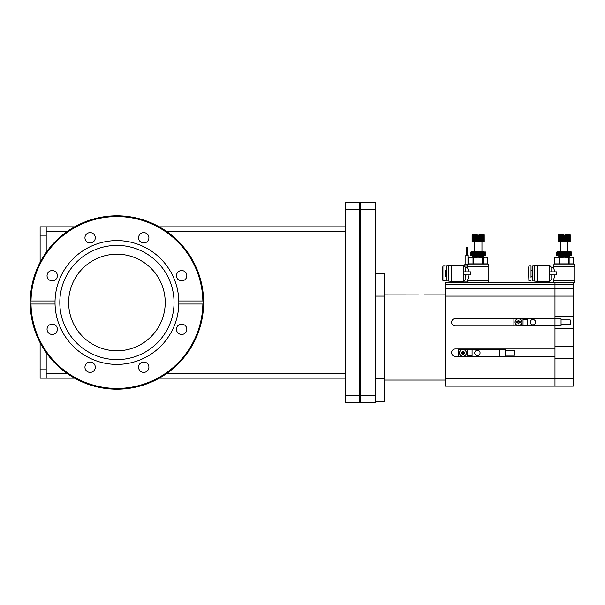 <?xml version="1.0" encoding="UTF-8"?>
<svg xmlns="http://www.w3.org/2000/svg" width="605" height="605" viewBox="0 0 605 605"><rect width="100%" height="100%" fill="white"/><g stroke="black" fill="none" stroke-linecap="round" stroke-linejoin="round"><path stroke-width="0.91" d="M46.207 352.639L46.207 378.17L74.619 378.17M159.244 378.17L345.084 378.17M40.127 262.298L40.127 226.83L46.207 226.83L46.207 252.361M40.127 226.83L74.619 226.83M159.244 226.83L345.084 226.83M40.127 342.702L40.127 378.17L46.207 378.17L40.127 378.17M360.293 402.128L359.529 402.885L360.293 402.128L359.529 402.885L359.529 202.115L360.293 202.872M359.529 202.115L345.841 202.115L345.841 402.885L359.529 402.885M345.841 202.115L345.084 202.872L345.841 202.115M345.084 202.872L345.084 402.128L345.841 402.885M116.931 350.794A48.294 48.294 0 0 1 68.645 302.5A48.294 48.294 0 0 1 116.931 254.206A48.294 48.294 0 0 1 165.225 302.5A48.294 48.294 0 0 1 116.931 350.794M116.931 359.612A57.112 57.112 0 0 1 59.819 302.5A57.112 57.112 0 0 1 116.931 245.388A57.112 57.112 0 0 1 174.043 302.5A57.112 57.112 0 0 1 116.931 359.612M178.815 300.98L202.857 300.98A85.933 85.933 0 0 0 116.931 216.567A85.933 85.933 0 0 0 31.014 300.98L55.047 300.98A61.907 61.907 0 0 1 116.931 240.593A61.907 61.907 0 0 1 178.815 304.02L202.857 304.02A85.933 85.933 0 0 1 116.931 388.433A85.933 85.933 0 0 1 31.014 304.02L30.25 304.02A86.697 86.697 0 0 1 116.931 215.804A86.697 86.697 0 0 1 203.613 300.98L202.857 300.98L203.613 300.98A86.697 86.697 0 0 1 203.613 304.02L202.857 304.02L203.613 304.02A86.697 86.697 0 0 1 116.931 389.196A86.697 86.697 0 0 1 30.25 304.02L55.047 304.02A61.907 61.907 0 0 1 55.047 300.98M181.644 324.129A5.173 5.173 0 0 0 176.471 329.301A5.173 5.173 0 0 0 181.644 334.474A5.173 5.173 0 0 0 186.816 329.301A5.173 5.173 0 0 0 181.644 324.129M143.733 362.04A5.173 5.173 0 0 0 138.568 367.212A5.173 5.173 0 0 0 143.733 372.377A5.173 5.173 0 0 0 148.906 367.212A5.173 5.173 0 0 0 143.733 362.04M90.13 372.377A5.173 5.173 0 0 0 95.303 367.212A5.173 5.173 0 0 0 90.13 362.04A5.173 5.173 0 0 0 84.957 367.212A5.173 5.173 0 0 0 90.13 372.377M52.227 324.129A5.173 5.173 0 0 0 47.054 329.301A5.173 5.173 0 0 0 52.227 334.474A5.173 5.173 0 0 0 57.392 329.301A5.173 5.173 0 0 0 52.227 324.129M178.815 304.02A61.907 61.907 0 0 1 116.931 364.407A61.907 61.907 0 0 1 55.047 304.02M90.13 232.623A5.173 5.173 0 0 0 84.957 237.788A5.173 5.173 0 0 0 90.13 242.96A5.173 5.173 0 0 0 95.303 237.788A5.173 5.173 0 0 0 90.13 232.623M143.733 232.623A5.173 5.173 0 0 0 138.568 237.788A5.173 5.173 0 0 0 143.733 242.96A5.173 5.173 0 0 0 148.906 237.788A5.173 5.173 0 0 0 143.733 232.623M181.644 270.526A5.173 5.173 0 0 0 176.471 275.698A5.173 5.173 0 0 0 181.644 280.871A5.173 5.173 0 0 0 186.816 275.698A5.173 5.173 0 0 0 181.644 270.526M52.227 280.871A5.173 5.173 0 0 0 57.392 275.698A5.173 5.173 0 0 0 52.227 270.526A5.173 5.173 0 0 0 47.054 275.698A5.173 5.173 0 0 0 52.227 280.871M458.393 356.421L455.353 356.421A3.728 3.728 0 0 1 451.625 352.692A3.728 3.728 0 0 1 455.353 348.964L554.974 348.964L554.974 325.997L455.353 325.997A3.728 3.728 0 0 1 451.625 322.276A3.728 3.728 0 0 1 455.353 318.548L554.974 318.548L554.974 325.997L554.974 288.812L445.469 288.812L445.469 282.724L554.974 282.724L554.974 284.252L445.469 284.252M573.23 378.859L554.974 378.859L554.974 358.78L573.23 358.78L573.23 386.156L554.974 386.156L554.974 378.859L554.974 386.156L445.469 386.156L445.469 378.859L554.974 378.859L554.974 348.964L554.974 356.421L499.458 356.421M554.974 288.812L573.23 288.812L554.974 288.812L554.974 284.252L573.23 284.252L573.23 282.724L554.974 282.724L554.974 316.188L573.23 316.188L573.23 296.11L445.469 296.11L445.469 378.859M375.501 202.418L375.501 378.859L384.629 378.859L384.629 296.11L375.501 296.11L375.501 277.4M384.629 296.11L384.629 273.604L375.501 273.604M375.501 401.365L384.629 401.365L384.629 378.859M421.133 295.006C425.05 294.885 425.05 294.885 421.133 295.006C417.208 294.885 417.208 294.885 421.133 295.006L418.978 294.953M418.509 294.922L384.629 294.892M422.827 294.968L422.275 294.99M445.469 296.11L445.469 288.812M554.974 348.964L554.974 356.421M554.974 325.997L554.974 318.548M573.23 316.188L573.23 328.356L554.974 328.356L554.974 346.612L573.23 346.612L573.23 358.78M573.23 284.252L573.23 296.11M573.23 328.356L573.23 346.612M375.501 402.582L375.501 378.859M360.595 402.885L375.198 402.885L375.198 202.115L360.293 202.418L360.595 402.885L360.293 202.418M375.198 202.115L360.595 202.115M559.897 241.508L559.928 241.962L559.307 241.508L559.307 234.362L558.725 234.816L560.691 234.362L559.338 234.816L559.928 234.362L559.897 241.508L560.079 234.816L563.217 234.362L563.217 235.882M564.987 234.732L565.622 234.362L564.994 234.362L564.987 235.882L563.958 235.882L563.558 241.962L563.164 234.362L561.576 234.362L561.576 241.962L560.691 241.962L560.691 234.362L560.691 241.962L558.702 241.508L558.589 234.816L558.589 241.508L559.33 241.962L558.846 241.622M560.691 241.962L560.079 241.508M558.476 234.438L558.037 234.816L558.574 234.574L558.211 241.508L558.279 234.816L558.846 234.362L559.958 234.362L559.958 234.816M558.211 241.508L558.453 241.94M558.052 241.508L558.052 234.816L558.037 241.508L559.928 241.962M558.589 241.508L558.846 241.962L558.279 241.508M558.846 234.362L558.589 234.816M559.164 234.816L559.164 241.508M559.928 234.816L559.928 234.362M567.18 234.816L567.475 234.362L568.095 234.816L568.095 241.508L566.59 241.962L566.59 234.362L567.18 234.816L567.18 241.508L565.622 241.962L565.622 234.362L566.59 234.362L565.622 234.362L566.159 234.816L566.159 241.508L565.622 241.962L561.576 241.962L560.979 241.508L560.979 234.816L561.576 234.362L561.576 241.962L562.537 241.962L562.537 234.362L562.839 241.508L562.537 241.962L561.992 241.508L561.992 234.816L562.537 234.362M562.839 241.508L562.839 234.816M565.078 234.816L565.078 241.508L564.601 241.962L563.081 241.508M563.958 235.882L563.558 235.882M568.246 234.816L568.246 234.362L568.866 234.816L568.866 241.508L568.246 241.962L566.59 241.962L566.386 241.508L566.386 234.816L566.59 234.362L568.246 234.362L567.43 234.816M566.212 234.816L565.667 234.362L565.365 234.816M568.133 234.816L567.475 234.362L567.475 241.962L567.384 234.816M569.018 234.816L568.874 234.362L569.343 234.362L568.904 234.377L569.479 234.816L568.246 234.362L568.246 241.962L569.018 241.508L568.866 234.816M569.728 241.879L570.152 241.508L569.63 241.962L569.978 234.816L569.91 241.508L569.343 241.962L569.343 234.362L569.91 234.816L569.343 234.71M564.601 235.882L564.601 241.962L565.622 241.962L565.312 234.816M564.601 241.962L564.2 235.882M561.024 241.508L561.614 241.962L561.818 241.508M561.818 234.816L561.614 234.362L561.024 234.816M562.892 234.816L562.589 234.362L562.045 234.816M563.134 241.508L563.61 241.962L564.011 241.508M564.646 241.917L565.13 241.508M564.253 241.508L564.646 241.962M566.439 241.508L566.635 241.962L567.225 241.508M570.175 234.816L570.175 241.508L569.728 241.962L570.167 241.508L570.167 234.816L569.728 234.362L570.175 234.816L570.167 241.508M569.728 241.962L568.874 241.962L569.592 241.508M569.592 234.816L569.479 241.508M556.592 255.197L556.993 255.65L556.502 255.197L556.502 252.308L556.993 251.854L556.623 255.197L556.592 252.308M556.623 252.308L557.16 251.854L557.16 255.416M556.653 252.149L557.462 251.854L557.462 255.333M557.462 252.179L558.453 251.854L557.576 252.308M566.651 252.308L566.106 251.854L566.106 255.65L564.571 255.65L564.571 251.854L565.04 252.308L565.04 255.197L564.571 255.65L557.462 255.65L556.887 255.197L556.887 252.308L557.689 251.854L557.099 252.308M557.462 255.65L556.623 255.197M556.502 252.308L556.502 255.197L556.993 255.514M556.555 255.197L557.069 255.575M556.751 255.197L557.311 255.537M557.099 255.197L557.689 255.499M557.689 252.005L558.196 252.035M557.576 255.197L558.196 255.469M558.188 255.197L558.808 255.439M558.907 255.197L559.534 255.401M568.526 252.308L567.921 251.854L567.777 252.308M569.35 252.308L568.723 251.854L567.921 252.217M567.921 255.287L568.526 255.197M567.777 255.197L567.921 255.65L569.35 255.197M570.061 252.308L569.434 251.854L568.67 252.308M568.723 255.333L569.434 255.65L570.061 255.197M568.67 255.197L568.723 255.65M569.676 255.197L569.048 255.65L567.43 255.65L568.972 255.65L567.43 255.65L567.248 255.197L567.43 251.854L568.027 252.308L568.027 255.197L567.43 255.65L567.43 251.854L569.048 251.854L569.048 255.65L569.048 251.854L569.676 252.308L569.789 255.197L569.434 252.134M569.434 255.37L570.659 255.197M570.046 255.416L570.439 252.308L570.341 255.197L569.721 255.65L569.789 255.197M569.048 251.854L569.721 252.308M569.721 255.197L569.048 255.65M570.439 252.308L570.281 251.854L569.721 251.854L570.341 252.308M570.281 255.242L569.721 255.65M571.574 252.308L571.574 255.197L571.029 255.65L571.029 251.854L571.574 252.308M571.029 255.408L570.719 251.854L571.302 252.308L571.302 255.197L570.281 255.65L570.961 255.197M570.961 252.308L570.281 251.854L571.211 251.998M570.886 252.308L570.886 255.197M570.908 255.507L571.468 255.197M571.657 252.308L571.15 251.945M571.15 255.56L571.657 255.197M571.211 255.507L571.604 255.197L571.211 251.854L571.695 252.308L571.695 255.197L571.029 255.65M571.249 255.62L571.702 255.197L571.702 252.308L571.029 251.854M570.719 255.65L571.211 255.65M564.578 252.308L564.132 251.854L563.694 252.308M563.52 252.308L563.142 251.854L562.642 252.308M559.731 255.197L560.343 255.65L561.448 255.197M561.221 255.333L562.166 255.65L562.468 255.197M560.638 255.197L561.221 255.65M562.166 255.287L563.142 255.65L563.52 255.197M561.614 255.197L562.166 255.65M563.142 251.854L563.142 252.27M563.142 255.234L563.573 255.65L563.573 251.854L563.981 252.308L563.573 255.65L563.096 255.197L563.096 252.308L563.573 251.854L567.089 252.308L567.089 255.197L566.522 255.65L565.214 255.197L565.04 252.308M562.642 255.197L563.142 255.65M564.132 251.854L564.132 255.197M565.63 252.308L565.13 251.854L564.752 252.308M565.13 251.854L565.13 252.308M566.106 251.854L565.804 252.308M565.804 255.197L566.106 255.65L566.651 255.197M567.921 255.65L566.522 255.65L566.522 251.854L567.906 251.854L567.906 241.962M566.25 255.197L565.562 255.65L566.522 255.65L566.25 252.308M556.993 255.65L560.343 255.65M565.214 252.308L565.562 251.854L565.562 255.65L566.106 255.65M564.571 255.65L564.155 255.197L564.571 251.854M559.973 255.197L559.973 252.308M560.117 252.308L560.722 251.854L560.903 252.308L560.903 255.197L560.903 252.308M559.875 255.65L559.254 255.197L559.254 252.308L561.629 251.854L561.894 255.197L561.894 252.308M561.062 252.308L561.629 251.854L562.922 252.308L562.589 255.65L562.589 251.854L563.573 251.854M562.06 252.308L562.589 251.854L565.562 251.854M562.589 255.65L562.06 255.197M561.894 255.197L561.629 251.854M561.629 255.65L561.062 255.197M560.903 255.197L560.722 251.854M560.722 255.65L560.117 255.197M559.118 255.65L558.491 255.197L558.491 252.308L559.118 251.854L559.118 255.65L559.118 251.854L559.875 251.854M558.453 255.65L557.825 255.197L557.825 252.308L558.453 251.854L558.453 255.65L558.453 252.308M558.453 251.854L559.118 251.854M558.846 241.962L558.06 241.508M558.574 234.362L558.06 234.816M558.294 241.508L558.861 241.637M559.33 241.962L559.33 241.531M556.623 274.897L549.695 274.897L549.695 271.849L556.623 271.849L556.623 274.897M537.331 265.391L549.499 265.391L549.499 281.355L537.331 281.355L537.331 265.391L534.291 265.693L534.291 281.053L537.331 281.355M532.922 265.769L532.922 280.977L532.468 280.523L532.468 266.223L534.291 265.769M532.922 280.977L534.291 280.977M549.499 265.391L551.783 267.667L551.76 271.849M551.76 274.897L551.783 279.079L551.805 274.897M551.783 267.667L553.454 267.667L554.959 271.849M554.067 282.724L553.454 280.448L574.75 280.448L574.75 266.298L553.454 266.298L553.454 267.667M554.959 274.897L553.454 280.448M573.23 282.724L574.137 282.724L574.75 280.448M574.75 266.298L574.137 264.022L554.067 264.022L553.454 266.298M531.024 277.635L531.024 265.996L531.024 277.635M528.891 280.743L528.891 266.003L528.437 269.497L528.891 280.75L531.024 280.75M531.008 276.644L532.438 276.644M531.008 270.102L532.438 270.102M528.891 265.996L531.024 265.996M568.897 252.308L568.897 255.197L568.277 255.65L568.277 251.854L568.897 252.308M568.277 255.65L568.277 251.854M569.139 263.863L573.532 263.863L573.532 257.791L571.332 257.178L569.139 257.791L569.139 263.863L568.42 263.863L568.42 257.791L569.139 257.791M558.997 263.863L558.997 257.791L556.842 257.178L554.672 257.791L554.679 263.863L554.672 257.791L556.842 257.178L564.064 257.178L559.716 257.791L559.716 263.863L554.679 263.863M559.716 257.791L558.997 257.791M568.42 263.863L559.716 263.863M568.42 257.791L564.064 257.178L572.466 257.178L573.532 257.791L573.532 263.863M569.426 257.178L569.426 256.112L558.778 256.112L558.778 257.178M557.893 252.255L557.893 255.249M557.893 255.65L557.288 255.197L557.288 252.308L557.893 251.854M485.218 252.308L484.628 252.081M484.476 252.308L484.318 251.854L484.923 252.308L484.923 255.197L484.318 255.65L484.378 252.308L484.378 255.197L483.75 255.65L483.75 251.854L483.75 255.65L483.077 255.65L483.077 251.854L483.705 252.308L483.705 255.197L482.306 255.65L482.306 251.854L482.926 252.308L483.062 255.197M484.991 255.484L485.543 255.197M485.316 255.612L485.77 255.197L485.77 252.308L485.316 251.892M485.732 252.308L485.218 251.96M485.218 255.544L485.732 255.197M485.081 255.408L485.081 251.854L485.626 252.308L485.626 255.197L485.27 251.854L485.762 252.308L485.656 255.197M485.27 255.499L483.75 255.65M485.626 255.197L485.081 255.65M485.399 252.308L485.399 255.197M484.764 252.187L485.346 252.308M485.346 255.197L484.764 255.65L484.923 255.197M482.049 252.308L482.049 255.197L481.451 255.65L481.451 251.854L482.049 252.308L483.75 251.854L483.077 251.854L483.077 255.65M480.098 255.197L479.576 255.65L479.576 251.854L480.098 252.308L480.098 255.197L480.264 252.308L480.536 251.854L481.104 252.308L481.262 255.197M481.104 255.197L480.536 255.65L479.228 255.197L479.228 252.308L479.576 251.854L482.306 251.854M481.451 251.854L481.451 255.65L482.306 255.65L482.2 252.308M481.451 255.65L480.536 255.65L480.536 251.854M480.536 255.65L480.264 255.197M474.917 252.308L474.917 255.197L474.743 251.854L475.908 252.308L475.651 255.65L475.651 251.854L476.944 252.308L476.604 255.65L476.604 251.854L477.995 252.308L477.595 255.65L477.595 251.854L479.054 252.308L479.054 255.197L478.585 255.65L478.585 251.854L479.576 251.854L477.995 252.308M474.917 255.197L474.743 251.854L473.995 252.308L473.904 255.65L477.595 255.65L477.111 255.197L476.944 252.308M477.247 255.333L474.743 255.65L474.139 255.197L474.139 252.308M484.318 251.854L483.75 251.854L484.378 252.308M484.318 255.242L483.531 255.65L484.159 255.197M481.149 255.197L481.149 255.65L481.731 255.197M480.93 255.197L481.149 255.65L483.531 255.325M480.211 255.197L480.211 255.65L480.763 255.197M479.916 255.197L481.149 255.65M479.742 252.308L479.236 251.854L479.236 252.293M479.236 255.212L479.236 255.65L479.742 255.197M479.236 251.854L478.865 252.308M478.865 255.197L480.211 255.65M475.333 251.854L475.333 255.65L475.56 252.308L475.333 251.854L474.751 252.308M474.751 255.197L475.333 255.65L476.581 255.197M476.581 252.308L476.271 251.854L475.727 252.308M476.271 255.37L477.247 255.65L477.632 255.197M475.727 255.197L476.271 255.65M477.632 252.308L477.247 251.854L476.755 252.308M476.755 255.197L477.247 255.65M473.632 252.051L473.012 252.308M473.692 252.308L473.632 251.854L472.278 252.308M472.286 251.998L471.666 252.308M472.906 252.02L471.938 251.854L471.771 252.308L471.938 255.65L470.94 255.197L470.887 252.308L470.94 255.197M470.887 255.197L470.682 252.308L471.212 251.854L470.622 252.308M470.94 252.308L471.507 251.854L471.212 255.423M471.212 251.854L472.49 251.854L472.286 255.507M470.682 252.308L470.682 255.197M470.652 255.197L471.053 255.65L470.569 255.197L470.569 252.308L471.053 251.854L470.652 252.308M471.144 251.907L470.561 252.308L470.561 255.197L471.144 255.597M470.622 255.197L471.393 255.56M470.834 255.197L471.507 255.65M471.666 255.197L472.906 255.484M472.278 255.197L473.148 255.65L472.49 255.65L472.49 251.854L473.148 251.854L473.148 255.65L473.148 251.854L473.995 252.308M475.908 255.197L475.908 252.308M476.075 252.308L476.604 251.854M476.604 255.65L476.075 255.197M477.111 252.308L477.595 251.854L473.632 251.854M479.576 255.65L483.032 255.65L478.585 255.65L478.169 252.308M479.236 255.65L473.148 255.65L472.407 255.197M474.743 255.65L475.333 255.65M484.764 255.65L485.27 255.65M471.938 255.249L471.938 255.65L471.333 255.197L471.257 252.308M471.333 252.308L471.938 251.854L471.938 252.255M471.771 255.197L471.771 252.308M471.862 252.308L472.49 251.854M472.49 255.65L471.862 255.197M473.148 251.854L472.407 252.308M473.904 255.65L473.284 255.197L473.284 252.308L473.904 251.854L473.904 255.65M479.016 234.732L479.341 241.508L479.341 234.816L480.62 234.362L479.016 234.362L479.016 235.882L477.194 235.882L477.194 234.362L477.322 235.882M473.412 234.763L473.412 234.362L472.808 234.816M474.804 234.816L474.728 241.962L474.728 234.362L473.352 234.362L474.728 234.362L474.804 234.816L477.194 234.362L476.566 234.362L476.869 241.508L477.194 234.732M474.048 234.816L474.048 234.362L473.428 234.816M475.795 234.816L475.606 241.962L474.108 241.508L474.108 234.816L476.566 234.362L476.566 241.962L476.022 241.508L476.022 234.816M472.641 234.816L472.898 241.962L472.331 241.508L472.331 234.816L473.352 234.362L473.344 241.508L473.344 234.816L473.965 234.362L473.965 241.962L472.747 241.508L472.747 234.816M472.898 234.362L473.201 234.816M476.997 234.816L476.687 234.362L476.143 234.816M479.145 234.816L479.137 234.362M482.987 234.816L482.367 234.362L481.527 234.816M482.223 234.816L481.512 234.362L483.796 234.362L482.367 234.415M479.016 234.362L480.189 234.816L480.189 241.508L480.415 234.816L480.62 234.362L482.124 234.816L482.124 241.508L482.283 234.362L482.903 234.816L482.919 241.962L482.919 234.362L483.524 234.816L483.524 241.508L483.395 234.362L483.962 234.816L483.962 241.508L483.69 234.362L484.204 234.816L484.03 241.508M481.209 234.816L481.209 241.508L480.62 241.962L480.62 234.362L481.209 234.816L481.512 234.362L481.512 241.962L481.414 234.816M482.124 241.508L481.512 241.962L480.415 241.508M480.189 241.508L479.652 241.962L479.652 234.362M483.055 241.508L482.283 241.962L479.652 241.962L479.341 241.508M479.099 241.508L478.623 241.962L478.623 235.882M480.62 241.962L478.222 241.508L478.222 235.882M477.98 235.882L478.222 241.508M477.98 241.508L477.587 241.962L477.587 235.882M476.869 241.508L476.566 241.962L478.623 241.962L477.103 241.508M476.566 241.962L475.606 241.962L475.606 234.362M472.808 241.508L475.606 241.962L475.008 241.508L475.008 234.816M474.207 241.508L474.827 241.962L475.008 241.508M473.965 234.816L473.965 234.362M473.201 241.508L473.352 241.962L472.898 241.629M472.271 241.508L472.112 234.816L472.626 234.362L472.331 241.508M472.369 241.508L472.944 241.962L472.475 241.902M472.543 234.43L472.097 234.816L472.097 241.508L472.543 241.962L472.112 241.508M472.097 234.816L472.649 234.559M473.412 241.561L473.412 241.962L472.944 241.66M474.827 241.962L474.917 241.508M477.232 241.508L477.708 241.962L478.109 241.508M480.317 234.816L479.765 234.362L479.47 234.816M479.765 241.871L480.317 241.508M479.47 241.508L479.765 241.962M480.733 241.879L481.323 241.508M480.536 241.508L480.733 241.962M483.524 241.508L482.919 241.962L482.283 241.962L482.987 241.508M482.367 241.909L483.592 241.508M483.592 234.816L482.987 234.407M482.987 241.917L484 241.508M484 234.816L483.44 234.392M483.44 241.932L483.637 241.508M484.204 234.816L484.242 241.508L484.227 234.816L483.796 234.362L484.242 234.816L483.69 234.589M484.204 241.508L483.69 241.735M483.395 241.614L482.919 241.962M483.962 241.508L483.395 241.962M482.919 234.362L483.055 234.816M482.124 234.816L482.283 234.362M482.283 241.962L482.306 241.508M473.965 241.962L473.352 241.962M484.159 252.308L483.531 252.179M482.82 252.232L482.82 255.65L483.448 255.197M482.775 252.308L482.82 251.854M482.775 255.197L482.82 255.65M482.631 252.308L482.019 251.854M482.019 255.219L482.019 255.65L482.631 255.197L482.019 255.65L481.89 255.197M484.136 255.378L484.749 255.197M470.637 274.897L463.71 274.897L463.71 271.849L470.637 271.849L470.637 274.897M451.398 265.391L463.566 265.391L463.566 281.355L451.398 281.355L451.398 265.391L448.358 265.693L448.358 281.053L451.398 281.355M446.989 265.769L446.989 280.977L446.535 280.523L446.535 266.223L448.343 265.769M446.989 280.977L448.343 280.977M463.566 265.391L465.85 267.667L465.789 271.849M465.789 274.897L465.85 279.079L465.911 274.897M465.85 267.667L467.521 267.667L468.988 271.849M468.134 282.724L467.521 280.448L488.817 280.448L488.817 266.298L467.521 266.298L467.521 267.667M468.988 274.897L467.521 280.448M488.817 266.298L488.205 264.022L468.134 264.022L467.521 266.298M445.121 270.102L445.121 276.644M445.159 270.102L445.159 276.644M442.505 269.497L442.505 277.249M445.091 265.996L442.951 266.018L442.951 280.728L445.091 280.75M445.061 276.644L446.46 276.644M445.061 270.102L446.46 270.102M483.145 263.863L487.6 263.863L487.6 257.791L485.369 257.178L483.145 257.791L483.145 263.863L482.427 263.863L482.427 257.791L483.145 257.791M473.012 263.863L473.012 257.791L470.879 257.178L468.739 257.791L468.739 263.863L468.739 257.791L470.879 257.178L478.079 257.178L473.723 257.791L473.723 263.863L468.739 263.863M473.723 257.791L473.012 257.791M482.427 263.863L473.723 263.863M482.427 257.791L478.079 257.178L486.533 257.178L487.6 257.791L487.6 263.863M472.845 257.178L472.845 256.112L483.493 256.112L483.493 257.178L483.493 256.112M518.47 325.543A3.343 3.343 0 0 1 515.127 322.2A3.343 3.343 0 0 1 518.47 318.85A3.343 3.343 0 0 1 521.82 322.2A3.343 3.343 0 0 1 518.47 325.543L518.47 325.619A3.426 3.426 0 0 1 515.052 322.2A3.426 3.426 0 0 1 518.47 318.774A3.426 3.426 0 0 1 521.896 322.2A3.426 3.426 0 0 1 518.47 325.619M520.149 322.654L520.149 321.739L518.931 321.739L518.931 320.521L518.016 320.521L518.016 321.739L516.799 321.739L516.799 322.654L518.016 322.654L518.016 323.872L518.931 323.872L518.931 322.654L520.149 322.654M554.974 318.623L513.91 318.623L513.91 325.997L554.974 325.77M527.598 325.165L523.038 325.165L523.038 319.228L527.598 319.228L527.598 325.165M530.388 321.376A2.662 2.662 0 0 1 533.746 319.667A2.662 2.662 0 0 1 535.455 323.017A2.662 2.662 0 0 1 532.097 324.726A2.662 2.662 0 0 1 530.388 321.376M561.062 319.916L570.19 319.916L570.19 324.477L561.062 324.477M554.974 318.85L561.062 318.85L561.062 325.543L554.974 325.543M499.458 349.35L458.393 349.35L458.393 356.496L499.458 356.496L499.458 349.35M505.546 350.643L514.673 350.643L514.673 355.203L505.546 355.203M499.458 349.577L505.546 349.577L505.546 356.269L499.458 356.269M458.393 348.964L458.393 349.35L458.393 348.964M472.082 355.884L467.521 355.884L467.521 349.955L472.082 349.955L472.082 355.884M474.872 352.095A2.662 2.662 0 0 1 478.23 350.386A2.662 2.662 0 0 1 479.939 353.743A2.662 2.662 0 0 1 476.581 355.453A2.662 2.662 0 0 1 474.872 352.095M462.961 349.501A3.426 3.426 0 0 1 466.379 352.919A3.426 3.426 0 0 1 462.961 356.345A3.426 3.426 0 0 1 459.535 352.919A3.426 3.426 0 0 1 462.961 349.501M462.961 349.577A3.343 3.343 0 0 1 466.304 352.919A3.343 3.343 0 0 1 462.961 356.269A3.343 3.343 0 0 1 459.611 352.919A3.343 3.343 0 0 1 462.961 349.577M462.5 352.465L461.282 352.465L461.282 353.38L462.5 353.38L462.5 354.59L463.415 354.59L463.415 353.38L464.632 353.38L464.632 352.465L463.415 352.465L463.415 351.248L462.5 351.248L462.5 352.465M463.415 352.465L463.415 351.248L462.5 351.248M462.5 354.59L463.415 354.59M467.99 264.551L464.859 264.551L464.859 266.071M467.544 255.423L467.544 247.672L466.281 247.672L466.281 255.423M467.975 264.551L467.975 255.423L465.85 255.423L465.85 264.551M467.582 266.071L464.254 266.071M462.046 281.355L462.046 281.968L467.93 281.968M46.207 373.603L67.337 373.603M166.534 373.603L345.084 373.603M46.207 231.397L67.337 231.397M166.534 231.397L345.084 231.397M40.127 369.806L46.207 369.806M40.127 235.194L46.207 235.194M345.084 395.277L375.501 395.277M345.084 209.723L375.501 209.723M424.173 294.892L445.469 294.892M384.629 380.069L445.469 380.069M560.298 251.854L560.298 241.962M551.783 279.079L549.499 281.355M481.973 251.854L481.973 241.962M474.365 251.854L474.365 241.962M465.85 279.079L463.566 281.355M488.205 282.724L488.817 280.448M442.497 277.241L442.951 280.728M442.497 269.505L442.951 266.018"/></g></svg>
